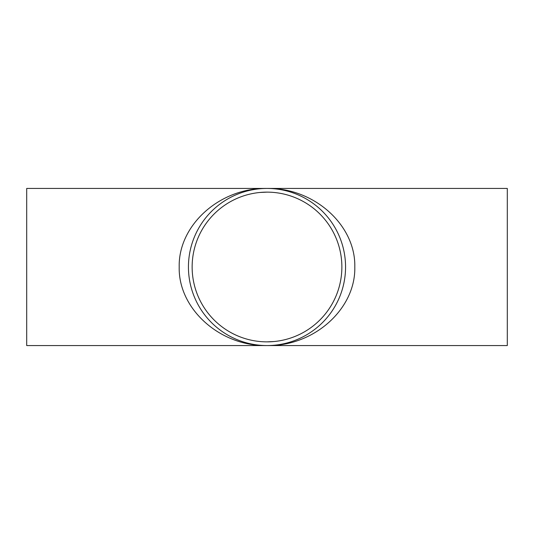 <?xml version="1.0" encoding="UTF-8"?>
<svg xmlns="http://www.w3.org/2000/svg" width="534" height="534" viewBox="0 0 534 534"><rect width="100%" height="100%" fill="white"/><g stroke="black" fill="none" stroke-linecap="round" stroke-linejoin="round"><path stroke-width="0.8" d="M267 345.558C313.932 346.439 355.784 308.992 354.803 267C355.784 225.008 313.932 187.561 267 188.442C220.068 187.561 178.216 225.008 179.197 267C178.216 308.992 220.068 346.439 267 345.558L507.3 345.558L507.3 188.442L26.7 188.442L26.7 345.558L267 345.558M192.14 267A74.86 74.86 0 0 1 304.433 202.166A74.86 74.86 0 0 1 304.433 331.834A74.86 74.86 0 0 1 192.14 267M188.442 267A78.558 78.558 0 0 1 306.282 198.968A78.558 78.558 0 0 1 306.282 335.032A78.558 78.558 0 0 1 188.442 267M259.878 192.474L267 192.14M274.122 341.526L267 341.86M274.476 345.204L273.969 345.251M259.524 188.796L260.025 188.749"/></g></svg>
